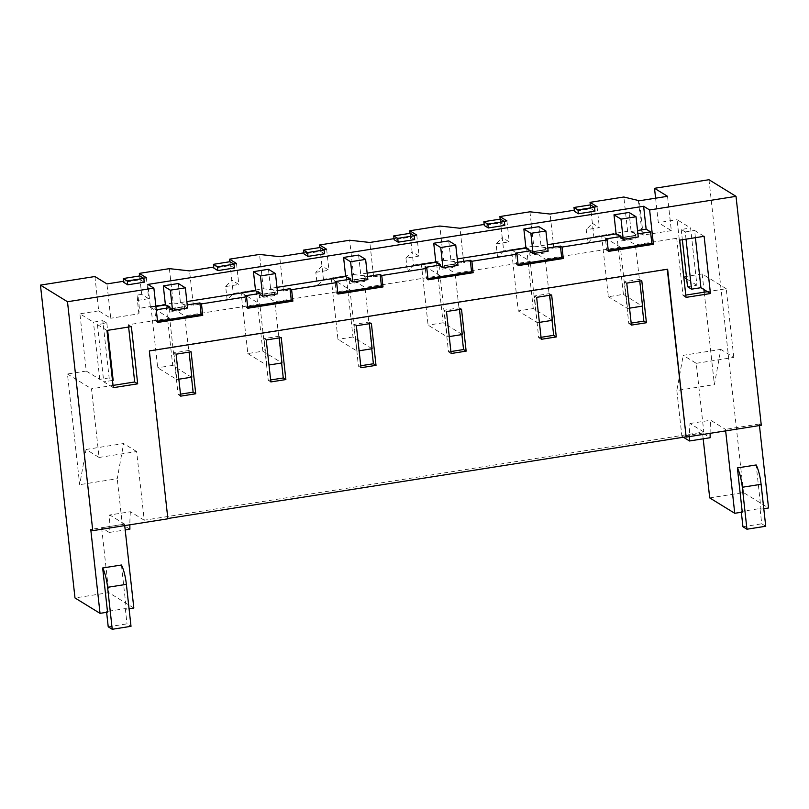 <?xml version="1.0" encoding="UTF-8"?>
<svg xmlns="http://www.w3.org/2000/svg" width="809" height="809" viewBox="0 0 809 809"><rect width="100%" height="100%" fill="white"/><g stroke="black" fill="none" stroke-linecap="round" stroke-linejoin="round"><path stroke-width="0.61" stroke-dasharray="4.04 3.03" d="M364.687 281.38A3.914 0.91 -99 0 1 365.102 278.347A3.914 0.91 -99 0 1 365.294 278.387L365.243 278.013A3.914 0.91 -99 0 0 365.061 277.962A3.914 0.91 -99 0 0 364.667 281.208A3.914 0.91 -99 0 0 364.687 281.38L349.66 283.747A3.914 0.91 -99 0 1 349.64 283.575A3.914 0.91 -99 0 1 350.034 280.329A3.914 0.91 -99 0 1 350.226 280.379L365.243 278.013L367.852 279.611M113.28 387.673L110.277 385.832L91.498 388.785L99.082 457.459L86.057 449.46L79.676 484.662L67.46 374.011L86.239 371.048L79.919 313.821L93.44 322.134L102.834 320.657L109.154 377.884L113.159 380.341M113.027 385.397L110.277 385.832L103.764 381.828L97.444 324.601L106.839 323.115L107.637 330.335M262.854 351.187L256.119 290.148L274.848 301.656L281.583 362.705L262.854 351.187L247.827 353.563L241.092 292.514L256.119 290.148M99.082 457.459L136.64 451.543L144.224 520.217L703.82 431.996L696.246 363.322L683.221 355.323L720.779 349.397L714.398 384.599L676.84 390.514L683.221 355.323M696.246 363.322L733.803 357.406L720.779 349.397M687.529 286.699L696.923 285.223L690.603 227.996L681.218 229.473L685.223 231.94L686.022 239.161M681.218 229.473L682.351 239.737M112.481 380.452L103.764 381.828M544.942 252.792A3.914 0.91 -99 0 0 544.963 252.964L529.935 255.331A3.914 0.91 -99 0 1 529.915 255.159A3.914 0.91 -99 0 1 530.31 251.912A3.914 0.91 -99 0 1 530.502 251.953L545.519 249.587A3.914 0.91 -99 0 0 545.337 249.546A3.914 0.91 -99 0 0 544.942 252.792M167.878 518.812L148.947 350.691L667.233 268.982M742.257 512.107L741.256 511.49L760.035 508.537L761.724 523.797L765.729 526.255M760.035 508.537L761.036 509.154L756.162 464.963M703.183 438.822L702.546 433.048L710.16 437.72M725.653 430.884L725.481 429.357L710.656 420.245A78.2 18.223 -99 0 0 710.12 433.331M529.946 211.806L533.738 246.148L553.892 248.383L587.698 243.054L586.222 229.705L599.368 227.632L592.36 223.324L593.826 236.673L587.698 243.054M553.892 248.383L550.1 214.051M574.299 210.229L594.14 207.104M597.052 206.649L599.368 227.632M191.844 377.156L184.705 315.864L259.82 304.022L241.092 292.514M191.48 377.216L172.722 365.405L165.976 304.356L184.705 315.864M191.106 351.804L188.901 350.449L189.084 352.127M676.84 390.514L681.896 436.304L702.546 433.048M683.403 437.234L681.896 436.304M703.82 431.996L690.006 423.501A78.2 18.223 -99 0 0 689.46 436.587M331.225 278.306L349.963 289.814L356.698 350.863L337.97 339.345L331.225 278.306L346.252 275.94L364.98 287.448L371.756 348.8M274.534 295.416A3.914 0.91 -99 0 0 274.544 295.588L259.527 297.955A3.914 0.91 -99 0 1 259.507 297.783A3.914 0.91 -99 0 1 259.901 294.537A3.914 0.91 -99 0 1 260.083 294.587L275.111 292.221A3.914 0.91 -99 0 0 274.918 292.17A3.914 0.91 -99 0 0 274.534 295.416M268.982 365.001L266.566 365.071L259.82 304.022M247.827 353.563L266.566 365.071L268.244 380.331L270.853 381.929M270.631 379.957L268.244 380.331M349.963 289.814L274.848 301.656M360.774 365.749L358.387 366.123L354.15 324.399L369.177 322.033L369.359 323.701M450.906 351.541L448.52 351.915L440.096 275.606L364.98 287.448M461.888 334.592L455.123 273.24L530.239 261.398L511.5 249.88L518.245 310.929L536.974 322.447L530.239 261.398M541.049 337.323L538.663 337.707L534.425 295.983L549.453 293.616L549.635 295.285M552.031 320.374L545.256 259.032L620.372 247.19L628.795 323.489L631.182 323.115M620.372 247.19L601.643 235.672L608.378 296.721L623.405 294.355L642.164 306.166M642.538 306.105L635.399 244.824L676.708 238.301L679.712 240.152M685.779 295.103L683.029 295.538L676.708 238.301M733.803 357.406L726.219 288.722L707.44 291.685M180.498 394.165L178.111 394.539L169.688 318.24L128.368 324.753L128.621 327.028M410.244 233.295L410.669 237.108L394.145 239.717M440.865 266.474L455.386 263.795L457.985 265.403M455.427 264.179A3.914 0.91 -99 0 0 455.234 264.138A3.914 0.91 -99 0 0 454.82 267.172A3.914 0.91 -99 0 1 454.8 267A3.914 0.91 -99 0 1 455.194 263.754A3.914 0.91 -99 0 1 455.386 263.795L455.255 262.652L450.856 259.942L448.742 240.87M629.018 212.454L631.131 231.526L635.53 234.236L635.662 235.379L638.261 236.976M683.029 295.538L686.032 297.378M169.394 268.649L173.187 302.991L193.341 305.226L227.147 299.896L233.275 293.515L263.329 288.773L283.484 291.018L317.28 285.688L323.418 279.307L353.462 274.564L349.67 240.233M323.418 279.307L319.909 247.534M621.14 238.058L635.662 235.379A3.914 0.91 -99 0 0 635.469 235.328A3.914 0.91 -99 0 0 635.075 238.584A3.914 0.91 -99 0 0 635.095 238.746L620.078 241.122A3.914 0.91 -99 0 1 620.058 240.951A3.914 0.91 -99 0 1 620.452 237.704A3.914 0.91 -99 0 1 620.634 237.745L635.662 235.379M635.702 235.763A3.914 0.91 -99 0 0 635.51 235.712A3.914 0.91 -99 0 0 635.095 238.746M742.945 526.76L761.724 523.797M176.079 354.18L173.874 352.825L188.901 350.449M763.787 508.719L761.036 509.154M709.705 497.899L743.511 492.58L768.55 507.971M178.111 394.539L180.71 396.147M641.79 280.753L639.585 279.398L639.767 281.077M695.406 237.674L694.607 230.454L704.123 236.309M685.223 231.94L694.607 230.454M631.131 231.526L637.553 230.514M637.917 233.862L635.53 234.236M759.449 425.554L759.287 424.027L761.289 425.261M708.967 179.719L743.511 492.58M144.255 282.199L140.25 279.742L123.726 282.351M139.836 275.93L140.25 279.742M497.555 257.262L496.089 243.913L502.217 237.533L503.694 250.881L497.555 257.262L463.759 262.591L459.967 228.259M552.395 320.324L533.262 308.563L518.245 310.929M539.391 322.366L537.378 322.69M629.533 308.158L627.511 308.482L608.378 296.721M690.006 423.501L710.656 420.245M538.663 337.707L541.261 339.305M620.675 238.129A3.914 0.91 -99 0 0 620.493 238.079A3.914 0.91 -99 0 0 620.078 241.122M759.287 424.027L725.481 429.357M124.728 525.607L124.566 524.09L90.76 529.42M124.566 524.09L109.741 514.979A78.2 18.223 -99 0 0 109.245 532.453L125.213 529.935M144.224 520.217L130.401 511.723L109.741 514.979M530.997 252.266L545.519 249.587L548.128 251.195M545.569 249.971A3.914 0.91 -99 0 0 545.377 249.92A3.914 0.91 -99 0 0 544.963 252.964M128.368 324.753L131.371 326.593M608.216 250.183L606.75 250.416L605.486 238.968M274.554 295.588A3.914 0.91 -99 0 1 274.969 292.555A3.914 0.91 -99 0 1 275.151 292.605L277.709 293.819M372.12 348.74L352.987 336.979L346.252 275.94M169.364 312.001A3.914 0.91 -99 0 0 169.384 312.163L184.412 309.796A3.914 0.91 -99 0 1 184.391 309.625A3.914 0.91 -99 0 1 184.786 306.378L169.759 308.755A3.914 0.91 -99 0 0 169.364 312.001M178.334 283.504L180.437 302.576L184.846 305.286L184.968 306.429L169.951 308.795A3.914 0.91 -99 0 0 169.759 308.755M169.991 309.18A3.914 0.91 -99 0 0 169.799 309.129A3.914 0.91 -99 0 0 169.384 312.163M726.219 288.722L702.182 273.948L703.901 289.511M704.194 292.201L714.398 384.599M741.256 511.49L741.337 512.259M702.182 273.948L683.403 276.911L677.082 219.684L690.603 227.996M655.603 198.185L658.304 222.647L677.082 219.684M590.327 204.91L592.36 223.324L586.222 229.705M667.536 196.304L671.328 230.646L658.304 222.647M671.328 230.646L643.155 235.085L639.363 200.753M86.057 449.46L123.615 443.544L117.234 478.736L79.676 484.662M170.456 309.109L184.968 306.429L187.577 308.027M94.906 276.526L98.698 310.858L110.722 318.25L106.93 283.908M506.909 220.857L509.225 241.84L502.217 237.533L500.184 219.118M129.076 608.783L126.315 609.207L121.441 565.016M623.405 294.355L616.66 233.305L635.399 244.824M157.664 322.447L156.066 321.466L157.533 321.234M337.808 292.818L336.342 293.05L335.078 281.603M337.94 294.031L336.342 293.05M511.5 249.88L526.528 247.514L545.256 259.032M533.262 308.563L526.528 247.514M450.856 259.942L457.277 258.931M545.519 249.587L545.397 248.444L540.988 245.734L538.885 226.662M540.988 245.734L547.41 244.722M155.894 306.449L150.393 307.309L147.865 284.424M180.437 302.576L186.859 301.565M277.002 287.357L270.58 288.368L268.467 269.286M367.134 273.139L360.713 274.16L358.609 255.078M146.358 277.699L148.684 298.683L141.666 294.375L139.633 275.96M601.643 235.672L616.66 233.305M315.813 272.33L328.95 270.257L321.942 265.949L315.813 272.33L317.28 285.688M107.536 612.17L106.535 611.553L106.626 612.312M440.096 275.606L421.368 264.098L428.103 325.137L447.235 336.898L449.258 336.584M638.362 200.136L642.154 234.468L627.632 231.344L623.84 197.012M169.688 318.24L150.949 306.722L157.694 367.771L176.827 379.532L178.84 379.209M236.501 263.481L238.817 284.475L231.809 280.157L229.776 261.752M416.777 235.065L419.092 256.048L412.084 251.741L410.052 233.326M353.462 274.564L373.616 276.809L407.423 271.48L405.946 258.122L419.092 256.048M405.946 258.122L412.084 251.741L413.551 265.099L407.423 271.48M608.358 251.407L606.75 250.416M462.263 334.532L443.13 322.771L436.395 261.722L455.123 273.24M365.243 278.013L365.122 276.86L360.713 274.16M631.404 325.097L628.795 323.489M626.763 283.13L624.568 281.775L639.585 279.398M643.155 235.085L642.154 234.468M172.722 365.405L157.694 367.771M696.923 285.223L686.669 278.923M500.387 219.087L500.801 222.9L484.278 225.509M459.492 309.493L459.31 307.824L444.293 310.191L447.235 336.898M443.13 322.771L428.103 325.137M108.224 626.813L127.003 623.86L131.007 626.318M126.315 609.207L125.314 608.601L106.535 611.553M125.314 608.601L127.003 623.86M533.738 246.148L503.694 250.881M352.987 336.979L337.97 339.345M359.115 350.793L357.103 351.106M130.401 511.723A78.2 18.223 -99 0 0 129.865 524.798M551.657 294.972L549.453 293.616M504.806 225.367L500.801 222.9M320.111 247.503L320.526 251.326L304.002 253.925M173.874 352.825L176.827 379.532M136.64 451.543L123.615 443.544M129.895 529.197L122.29 524.515L117.234 478.736M266.222 339.962L264.017 338.607L279.034 336.241L281.239 337.596M627.632 231.344L593.826 236.673M283.484 291.018L279.692 256.675M303.891 252.863L323.731 249.738M326.634 249.273L328.95 270.257M150.949 306.722L165.976 304.356M530.542 252.337A3.914 0.91 -99 0 0 530.35 252.297A3.914 0.91 -99 0 0 529.935 255.331M260.134 294.972A3.914 0.91 -99 0 0 259.942 294.921A3.914 0.91 -99 0 0 259.527 297.955M545.397 248.444L547.784 248.07M421.368 264.098L436.395 261.722M518.084 264.391L516.617 264.624L515.353 253.177M518.215 265.615L516.617 264.624M590.519 204.879L590.944 208.692L574.42 211.301M234.398 267.991L230.393 265.534L213.869 268.133M229.968 261.712L230.393 265.534M150.393 307.309L154.802 310.019L156.066 321.466M156.268 309.786L154.802 310.019M536.63 297.338L534.425 295.983M138.885 313.811L137.409 300.452L137.914 294.961L139.391 308.32L138.885 313.811L110.722 318.25M457.641 262.278L455.255 262.652M594.949 211.159L590.944 208.692M193.341 305.226L189.549 270.884M247.807 308.239L246.199 307.258L244.935 295.811M247.665 307.026L246.199 307.258M414.673 239.575L410.669 237.108M455.386 263.795L440.359 266.171A3.914 0.91 -99 0 0 440.177 266.121A3.914 0.91 -99 0 0 439.783 269.367A3.914 0.91 -99 0 0 439.803 269.539L454.82 267.172M440.399 266.545A3.914 0.91 -99 0 0 440.217 266.505A3.914 0.91 -99 0 0 439.803 269.539M270.58 288.368L274.979 291.078L277.366 290.694M427.941 278.609L426.474 278.842L425.21 267.395M428.082 279.823L426.474 278.842M184.846 305.286L187.233 304.912M106.839 323.115L102.834 320.657M266.96 365.314L264.017 338.607M413.551 265.099L443.605 260.356L439.813 226.024M496.089 243.913L509.225 241.84M461.514 309.18L459.31 307.824M504.007 221.312L484.156 224.447M443.605 260.356L463.759 262.591M133.829 608.024L108.79 592.633L74.994 597.962M185.018 306.813A3.914 0.91 -99 0 0 184.826 306.763A3.914 0.91 -99 0 0 184.412 309.796M227.147 299.896L225.671 286.538L231.809 280.157L233.275 293.515M446.487 311.546L444.293 310.191M448.52 351.915L451.129 353.513M98.698 310.858L79.919 313.821M122.29 524.515L101.631 527.771L108.79 592.633M324.53 253.783L320.526 251.326M350.267 280.763A3.914 0.91 -99 0 0 350.075 280.713A3.914 0.91 -99 0 0 349.66 283.747M67.46 374.011L91.498 388.785M624.568 281.775L627.511 308.482M225.671 286.538L238.817 284.475M279.216 337.919L279.034 336.241M109.245 532.453L101.631 527.771M373.616 276.809L369.824 242.467M358.387 366.123L360.986 367.721M263.329 288.773L259.537 254.441M123.615 281.279L143.456 278.154M137.409 300.452L148.684 298.683M394.023 238.655L413.864 235.52M367.508 276.486L365.122 276.86M106.96 330.446L97.444 324.601M173.187 302.991L139.391 308.32M365.294 278.387L350.732 280.683M137.914 294.961L141.666 294.375M233.589 263.946L213.748 267.071M356.354 325.754L354.15 324.399M371.382 323.388L369.177 322.033M275.111 292.221L274.979 291.078M275.151 292.605L260.589 294.901M86.239 371.048L99.76 379.36L109.154 377.884M99.76 379.36L93.44 322.134M635.51 235.712L621.039 237.998M545.377 249.92L530.906 252.206M635.469 235.328L620.452 237.704M455.234 264.138L440.763 266.414M184.826 306.763L170.355 309.048M365.102 278.347L350.631 280.622M274.969 292.555L260.488 294.84M365.061 277.962L350.034 280.329M455.194 263.754L440.177 266.121M545.337 249.546L530.31 251.912M274.918 292.17L259.901 294.537"/><path stroke-width="1.21" d="M137.692 383.83L131.371 326.593L106.96 330.446L113.28 387.673L137.692 383.83L134.688 381.979L113.027 385.397M667.273 269.286L686.174 437.103L667.637 269.225L149.352 350.934L167.878 518.812L92.762 530.653L90.76 529.42L100.033 613.353L74.994 597.962L40.45 285.112L67.491 301.737L92.762 530.653M682.351 239.737L687.529 286.699L691.543 289.167L686.022 239.161M107.637 330.335L113.159 380.341L112.481 380.452M761.097 484.288A19.547 4.551 -99 0 0 756.162 464.963L737.383 467.915A19.547 4.551 -99 0 1 742.318 487.251L746.95 529.217L765.729 526.255L761.097 484.288L742.318 487.251M737.383 467.915L742.257 512.107L734.744 513.29L709.705 497.899L703.183 438.822M734.744 513.29L725.653 430.884M710.12 433.331A78.2 18.223 -99 0 0 710.16 437.72L689.501 440.976L683.403 437.234M504.007 221.312L506.909 220.857L499.901 216.549L529.946 211.806L550.1 214.051L574.299 210.229M594.14 207.104L597.052 206.649L590.034 202.341L590.327 204.91M195.738 393.771L191.106 351.804L176.079 354.18L180.71 396.147L195.738 393.771L193.129 392.173L191.48 377.216M178.84 379.209L191.844 377.156L189.084 352.127M689.46 436.587A78.2 18.223 -99 0 0 689.501 440.976M614.001 214.82L621.009 219.128L623.243 239.353L620.634 237.745L620.513 236.602L616.104 233.892L614.001 214.82L629.018 212.454L636.036 216.761L638.261 236.976L623.243 239.353M281.613 363.008L283.271 377.965L270.631 379.957M371.756 348.8L373.404 363.757L360.774 365.749M461.888 334.592L463.547 349.549L450.906 351.541M552.031 320.374L553.68 335.331L541.049 337.323M642.164 306.166L643.822 321.122L631.182 323.115M710.444 293.536L686.032 297.378L679.712 240.152L704.123 236.309L710.444 293.536L707.44 291.685L685.779 295.103M128.621 327.028L134.688 381.979M193.129 392.173L180.498 394.165M457.985 265.403L442.968 267.769L440.359 266.171L440.238 265.018L435.829 262.318L433.725 243.236L448.742 240.87L455.76 245.178L457.985 265.403M455.76 245.178L440.733 247.544L442.968 267.769M523.858 229.028L530.876 233.336L533.101 253.561L530.502 251.953L530.37 250.81L525.961 248.1L523.858 229.028L538.885 226.662L545.893 230.97L548.128 251.195L533.101 253.561M393.72 235.904L394.145 239.717L398.149 242.184L397.725 238.362L393.72 235.904L410.244 233.295L414.248 235.763L414.673 239.575L398.149 242.184M350.6 261.762L352.825 281.977L350.226 280.379L350.095 279.236L345.696 276.526L343.582 257.444L350.6 261.762L365.617 259.386L367.852 279.611L352.825 281.977M394.023 238.655L369.824 242.467L349.67 240.233L319.626 244.965L319.909 247.534M741.337 512.259L742.945 526.76L746.95 529.217M759.449 425.554L768.55 507.971L763.787 508.719M646.421 322.73L641.79 280.753L626.763 283.13L631.404 325.097L646.421 322.73L643.822 321.122M639.767 281.077L642.538 306.105L629.533 308.158M707.44 291.685L700.928 287.691L695.406 237.674M700.928 287.691L691.543 289.167M637.553 230.514L646.148 229.159L650.557 231.87L637.917 233.862M686.174 437.103L761.289 425.261L736.018 196.344L708.967 179.719L654.511 188.305L655.603 198.185M127.731 284.808L144.255 282.199L143.84 278.387L139.836 275.93L123.312 278.529L123.726 282.351L127.731 284.808L127.316 280.996L123.312 278.529M549.635 295.285L552.395 320.324L539.391 322.366M578 209.946L594.524 207.337L590.519 204.879L573.996 207.478L574.42 211.301L578.425 213.758L578 209.946L573.996 207.478M541.261 339.305L556.289 336.938L551.657 294.972L536.63 297.338L541.261 339.305M553.68 335.331L556.289 336.938M621.14 238.058L620.634 237.745M685.769 436.86L167.847 518.508M650.557 231.87L651.821 243.317L608.216 250.183M620.513 236.602L605.486 238.968L607.094 239.96L608.358 251.407L653.419 244.298L651.821 243.317M170.456 309.109L169.819 307.653L165.42 304.942L163.307 285.87L178.334 283.504L185.342 287.812L187.577 308.027L172.55 310.393L169.951 308.795M703.901 289.511L704.194 292.201M545.893 230.97L530.876 233.336M365.617 259.386L358.609 255.078L343.582 257.444M636.036 216.761L621.009 219.128M590.034 202.341L623.84 197.012L639.363 200.753L667.536 196.304L654.511 188.305M106.626 612.312L108.224 626.813L112.229 629.281L107.597 587.314A19.547 4.551 -99 0 0 102.662 567.979L107.536 612.17L100.033 613.353M112.229 629.281L131.007 626.318L126.376 584.351A19.547 4.551 -99 0 0 121.441 565.016L102.662 567.979M40.45 285.112L94.906 276.526L106.93 283.908L123.615 281.279M499.901 216.549L500.184 219.118M124.728 525.607L133.829 608.024L129.076 608.783M157.533 321.234L201.128 314.357L202.735 315.348L157.664 322.447L153.872 288.115L67.491 301.737M202.735 315.348L201.471 303.901L246.543 296.792L247.807 308.239L292.868 301.14L291.604 289.693L336.675 282.584L337.94 294.031L383.011 286.932L381.403 285.941L337.808 292.818M483.853 221.696L484.278 225.509L488.282 227.966L487.867 224.154L483.853 221.696L500.387 219.087L504.391 221.545L504.806 225.367L488.282 227.966M253.45 271.662L260.458 275.97L262.692 296.185L260.083 294.587L259.962 293.445L255.553 290.734L253.45 271.662L268.467 269.286L275.485 273.594L277.709 293.819L262.692 296.185M457.277 258.931L525.961 248.1M547.41 244.722L616.104 233.892M646.148 229.159L643.62 206.265L147.865 284.424L153.872 288.115M155.894 306.449L165.42 304.942M186.859 301.565L255.553 290.734M277.002 287.357L345.696 276.526M367.134 273.139L435.829 262.318M143.456 278.154L146.358 277.699L139.35 273.381L139.633 275.96M653.419 244.298L649.627 209.956L643.62 206.265M233.589 263.946L236.501 263.481L229.493 259.173L229.776 261.752M413.864 235.52L416.777 235.065L409.769 230.757L410.052 233.326M649.627 209.956L736.018 196.344M383.011 286.932L381.747 275.485L426.818 268.376L428.082 279.823L473.144 272.714L471.88 261.267L516.951 254.168L518.215 265.615L563.286 258.506L562.022 247.058L607.094 239.96M277.366 290.694L290.006 288.702L291.604 289.693M290.006 288.702L291.27 300.149L247.665 307.026M292.868 301.14L291.27 300.149M217.449 266.788L233.973 264.179L229.968 261.712L213.445 264.321L213.869 268.133L217.874 270.6L217.449 266.788L213.445 264.321M686.669 278.923L683.797 277.153M459.492 309.493L462.263 334.532L449.258 336.584M504.391 221.545L487.867 224.154M172.55 310.393L170.325 290.178L185.342 287.812M369.359 323.701L372.12 348.74L359.115 350.793M129.865 524.798A78.2 18.223 -99 0 0 129.895 529.197L125.213 529.935M414.248 235.763L397.725 238.362M303.577 250.112L304.002 253.925L308.007 256.392L307.592 252.57L303.577 250.112L320.111 247.503L324.116 249.971L307.592 252.57M433.725 243.236L440.733 247.544M233.973 264.179L234.398 267.991L217.874 270.6M281.239 337.596L266.222 339.962L270.853 381.929L285.87 379.563L281.239 337.596M229.493 259.173L259.537 254.441L279.692 256.675L303.891 252.863M323.731 249.738L326.634 249.273L319.626 244.965M260.589 294.901L260.083 294.587M547.784 248.07L560.415 246.078L562.022 247.058M560.415 246.078L561.679 257.525L518.084 264.391M516.951 254.168L515.353 253.177L530.37 250.81M563.286 258.506L561.679 257.525M169.819 307.653L156.268 309.786M471.88 261.267L470.282 260.286L457.641 262.278M594.524 207.337L594.949 211.159L578.425 213.758M139.35 273.381L169.394 268.649L189.549 270.884L213.748 267.071M246.543 296.792L244.935 295.811L259.962 293.445M163.307 285.87L170.325 290.178M440.865 266.474L440.359 266.171M324.116 249.971L324.53 253.783L308.007 256.392M336.675 282.584L335.078 281.603L350.095 279.236M470.282 260.286L471.546 271.733L427.941 278.609M440.238 265.018L425.21 267.395L426.818 268.376M143.84 278.387L127.316 280.996M187.233 304.912L199.874 302.92L201.128 314.357M473.144 272.714L471.546 271.733M199.874 302.92L201.471 303.901M484.156 224.447L459.967 228.259L439.813 226.024L409.769 230.757M279.216 337.919L281.987 362.948L268.982 365.001M463.547 349.549L466.146 351.146L461.514 309.18L446.487 311.546L451.129 353.513L466.146 351.146M275.485 273.594L260.458 275.97M350.732 280.683L350.226 280.379M283.271 377.965L285.87 379.563M360.986 367.721L376.013 365.355L371.382 323.388L356.354 325.754L360.986 367.721M373.404 363.757L376.013 365.355M381.747 275.485L380.139 274.494L367.508 276.486M380.139 274.494L381.403 285.941M126.376 584.351L107.597 587.314"/></g></svg>
